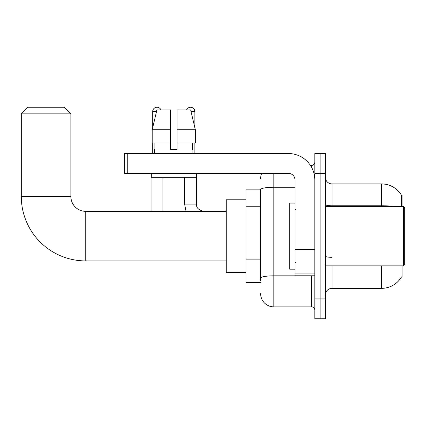 <?xml version="1.0" encoding="UTF-8"?>
<svg xmlns="http://www.w3.org/2000/svg" width="426" height="426" viewBox="0 0 426 426"><rect width="100%" height="100%" fill="white"/><g stroke="black" fill="none" stroke-linecap="round" stroke-linejoin="round"><path stroke-width="0.64" d="M402.059 206.392L402.059 195.156L401.457 195.236A23.132 23.132 0 0 0 381.568 183.92A23.132 23.132 0 0 1 401.404 195.156A23.132 23.132 0 0 0 381.568 183.92L331.998 183.92A6.608 6.608 0 0 1 325.389 177.312A6.608 6.608 0 0 0 331.998 183.92L331.998 206.392M402.059 265.872L402.059 277.108L401.521 276.911A23.132 23.132 0 0 1 381.568 288.343A23.132 23.132 0 0 0 401.404 277.108M260.621 189.868L246.079 189.868L246.079 282.395L260.621 282.395M325.389 294.952A6.608 6.608 0 0 1 331.998 288.343L381.568 288.343L381.568 265.872M320.102 298.919L320.102 318.749L325.389 318.749L325.389 298.919L320.102 298.919L320.102 318.749L314.814 318.749L314.814 298.919L320.102 298.919L320.102 173.345L320.102 298.919M314.814 298.919L314.814 153.52L320.102 153.52L320.102 173.345L320.102 153.52L325.389 153.52L325.389 298.919M401.297 206.392L401.457 195.236A23.132 23.132 0 0 0 381.568 183.92L381.568 205.763L331.998 205.763A6.608 1.15 0 0 1 325.389 204.618M260.621 280.414L260.621 189.554A13.217 2.295 180 0 1 273.838 187.259L294.989 187.259M273.838 173.345L273.838 306.853L311.512 306.853L311.512 275.787M310.458 165.416L311.512 165.416A3.307 3.307 0 0 0 314.814 162.109M314.814 310.155A3.307 3.307 0 0 0 311.512 306.853M260.621 178.632A13.217 13.217 0 0 1 261.724 173.345M273.838 306.853A13.217 13.217 0 0 1 260.621 293.631M177.078 149.553L170.469 149.553L177.078 149.553L170.469 149.553L177.078 149.553L177.078 109.897L190.635 109.897L195.332 129.722L195.332 142.944L177.078 142.944M186.599 109.897A4.297 4.297 0 0 1 194.858 111.548L194.858 127.709L195.332 129.722L177.078 129.722M170.469 129.722L170.469 142.944L170.469 129.722L170.469 142.944L152.215 142.944L152.215 129.722L156.912 109.897L170.469 109.897L170.469 129.722L152.215 129.722L152.689 127.709L152.689 111.548L156.518 111.548M226.254 260.914L85.738 260.914A64.438 64.438 0 0 1 21.3 196.477L21.3 113.864L27.908 107.251L64.262 107.251L70.87 113.864L21.3 113.864M85.738 260.914L85.738 211.349A14.873 14.873 0 0 1 70.87 196.477L70.87 113.864M246.079 199.783L226.254 199.783L226.254 272.48L246.079 272.48M152.689 111.548A4.297 4.297 0 0 1 160.953 109.897M162.934 211.349L162.934 177.312M151.038 211.349L151.038 173.345M152.689 142.944L152.689 153.52M184.612 177.312L184.612 204.075L196.508 204.075L196.508 173.345M194.858 142.944L194.858 153.52M314.814 275.787L294.989 275.787L294.989 249.061L314.814 249.061M314.814 179.953A26.439 26.439 0 0 0 288.375 153.52L127.773 153.52L127.773 173.345L288.375 173.345A6.608 6.608 0 0 1 294.989 179.953L294.989 249.061M127.773 173.345L124.472 173.345L124.472 153.52L127.773 153.52M154.606 149.553L154.894 149.553L154.606 149.553L154.606 153.52M192.941 149.553L192.653 149.553L192.941 149.553L192.941 153.52M192.653 142.944L192.653 149.553M170.469 142.944L170.469 149.553M154.894 149.553L154.894 142.944M151.305 173.345L151.305 177.312L196.248 177.312L196.248 173.345M195.332 129.722L190.635 109.897M156.912 109.897L152.215 129.722M403.379 206.392L404.7 207.712L404.7 264.551L403.379 265.872L403.379 206.392L325.389 206.392M294.989 203.085L289.701 203.085L289.701 269.179L294.989 269.179M260.621 206.253L246.079 206.253M260.621 259.125L246.079 259.125M331.998 265.872L331.998 288.343M393.959 206.392A23.132 4.015 180 0 0 381.568 205.763L381.568 206.392M325.389 173.345L314.814 173.345M331.998 257.32A6.608 1.15 -0 0 1 325.389 256.17M312.657 275.787A3.307 0.575 0 0 1 311.512 275.824L273.838 275.824A13.217 2.295 180 0 0 260.621 278.119M311.512 167.157L311.512 165.416M21.3 196.477L70.87 196.477M191.029 111.548L194.858 111.548M314.814 249.636L294.989 249.636M294.989 273.055L314.814 273.055M226.254 211.349L85.738 211.349M184.612 204.075L186.045 211.349L184.612 204.075M196.508 204.075C196.109 207.606 198.532 210.029 203.782 211.349C198.532 210.029 196.109 207.606 196.508 204.075C196.109 207.606 198.532 210.029 203.782 211.349C198.532 210.029 196.109 207.606 196.508 204.075C196.109 207.606 198.532 210.029 203.782 211.349C198.532 210.029 196.109 207.606 196.508 204.075C196.109 207.606 198.532 210.029 203.782 211.349C198.532 210.029 196.109 207.606 196.508 204.075M325.389 265.872L403.379 265.872M295.649 209.693L294.989 209.033M295.649 262.57L294.989 263.231"/></g></svg>
